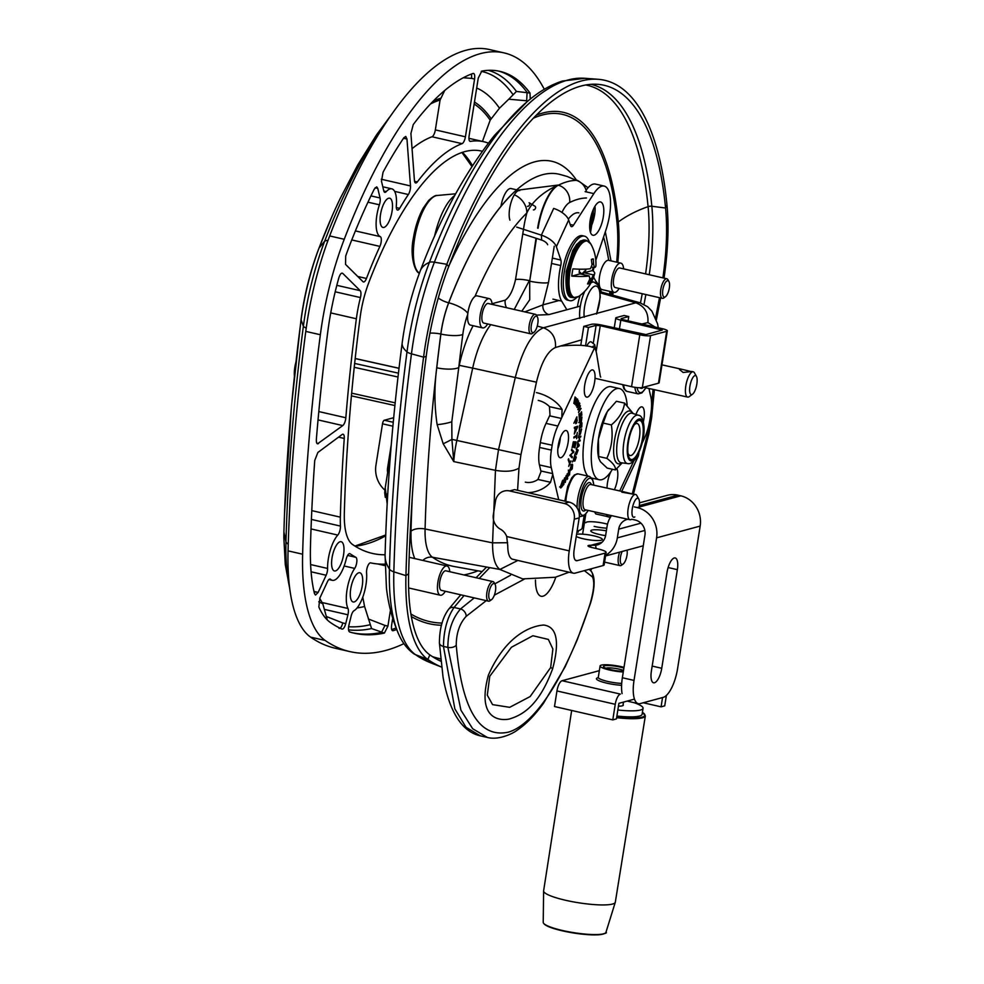 <?xml version="1.0" encoding="UTF-8"?>
<svg xmlns="http://www.w3.org/2000/svg" width="984" height="984" viewBox="0 0 984 984"><rect width="100%" height="100%" fill="white"/><g stroke="black" fill="none" stroke-linecap="round" stroke-linejoin="round"><path stroke-width="1.48" d="M568.322 219.112A40.701 14.588 -77.1 0 1 578.875 212.864M662.884 277.857A148.412 53.185 102.9 0 0 665.565 208.018A332.826 119.273 102.9 0 0 597.805 84.329A332.826 119.273 102.9 0 0 448.679 266.603A148.412 53.185 102.9 0 0 426.195 356.417A939.708 336.762 102.9 0 0 408.643 573.733A148.412 53.185 102.9 0 0 429.836 654.877A508.703 182.298 102.9 0 0 440.807 661.236M441.496 667.054A513.697 184.094 -77.1 0 1 427.843 659.489A153.406 54.981 -77.1 0 1 405.937 575.615A944.701 338.545 -77.1 0 1 423.575 357.143A153.406 54.981 -77.1 0 1 446.822 264.302A337.819 121.069 -77.1 0 1 598.186 79.298A337.819 121.069 -77.1 0 1 666.967 204.844A153.406 54.981 -77.1 0 1 664.028 278.128M655.627 317.771A939.708 336.762 102.9 0 0 659.489 297.672M660.608 297.931A944.701 338.545 -77.1 0 1 656.402 319.8M589.711 569.785A148.412 53.185 102.9 0 0 590.006 569.109M591.679 568.654A153.406 54.981 -77.1 0 1 590.744 570.782M585.788 514.14L582.762 533.23M578.174 532.172L578.408 530.671M658.308 327.758L657.521 323.687L651.912 311.165L647.632 306.737L639.834 302.728L635.824 302.801L543.414 327.783C531.938 332.752 522.529 349.431 515.21 377.807L498.47 449.934L495.456 470.34L492.566 542.873C492.48 556.858 494.915 565.714 499.884 569.453L522.701 578.899L555.357 577.239L569.109 572.196M422.886 560.449A10.972 10.135 124.9 0 1 432.468 557.239A51.66 18.512 -77.1 0 1 425.088 528.986A842.944 302.088 -77.1 0 1 440.832 334.056L440.881 334.068A842.944 302.088 102.9 0 0 436.761 367.807C434.202 386.773 434.325 405.716 437.13 424.633L443.194 443.784L453.759 461.594L451.914 439.356L451.791 421.816L458.765 367.536A825.637 295.889 -77.1 0 1 462.8 334.486A34.354 12.312 -77.1 0 1 467.72 314.45M536.391 315.126L548.888 314.597A8.303 7.614 74.9 0 1 542.947 304.868L524.755 311.879M559.023 300.526L542.947 304.868L548.482 282.58A14.969 2.62 -171 0 1 529.687 281.153L529.724 299.776L521.791 311.19M586.501 191.942A14.969 13.924 -91.1 0 0 576.317 180.355L567.03 176.407L575.874 180.232A40.553 14.526 -77.1 0 1 577.399 180.429A40.553 14.526 -77.1 0 1 577.62 180.49M514.3 194.832A17.318 14.12 45.7 0 1 526.834 212.975C532.123 201.646 542.479 192.347 557.891 185.09L517.978 190.133M436.761 367.807A17.318 4.834 6.5 0 0 458.765 367.536L459.245 365.335A67.527 24.194 102.9 0 1 473.107 325.716M443.194 443.784A17.318 1.956 -28.2 0 0 451.914 439.356L520.954 454.583L536.452 382.186L472.689 368.114A56.568 20.27 -77.1 0 1 490.758 324.671M506.563 307.697A10.972 10.061 74.9 0 1 505.235 300.157L493.636 303.293A67.527 24.194 102.9 0 0 492.074 303.822M514.238 309.456L529.306 280.625A10.972 1.919 9 0 0 515.53 279.579C513.107 290.206 509.675 297.07 505.235 300.157M536.009 238.251L529.687 281.153L536.464 238.399M591.446 324.314A8.327 1.451 -171 0 1 602.22 325.175L645.91 334.572L662.293 330.058L620.818 320.157A8.327 1.451 -171 0 1 615.799 317.992A8.327 1.451 -171 0 1 616.451 317.549L624.102 315.483L628.764 316.553L621.113 318.619L622.798 319.628L662.33 328.693A8.327 1.451 -171 0 1 667.349 330.858A8.327 1.451 -171 0 1 666.697 331.288L650.572 335.642A8.327 1.451 -171 0 1 639.784 334.781L600.252 325.716L596.107 325.372L588.444 327.451L583.783 326.381L591.446 324.314M595.025 378.299L631.568 386.687A8.327 1.451 9 0 0 642.355 387.548L658.481 383.194A8.327 1.451 9 0 0 659.132 382.764L667.349 330.858M588.444 327.451L585.529 345.888M583.783 326.381L580.794 345.286M628.764 316.553L628.087 320.833M586.759 346.097A10.676 3.825 -77.1 0 1 590.363 341.829A10.676 3.825 -77.1 0 1 591.101 341.805L594.68 344.658L595.627 350.046M619.612 552.159A10.037 3.592 102.9 0 0 620.043 565.652A10.037 3.592 102.9 0 0 621.556 565.21L623.13 564.053A8.438 3.026 -77.1 0 1 620.277 561.101A8.438 3.026 -77.1 0 1 622.146 551.483M627.042 550.154A8.438 3.026 -77.1 0 1 626.992 555.333A8.438 3.026 -77.1 0 1 623.13 564.053M449.786 571.704A14.994 5.375 102.9 0 0 447.007 565.972L410.131 557.522A14.994 5.375 102.9 0 0 409.159 557.547M447.007 565.972A14.994 5.375 102.9 0 0 437.88 582.159A14.994 5.375 102.9 0 0 440.303 595.222A14.994 5.375 102.9 0 0 445.309 591.273M495.1 584.398L494.189 582.676A10.037 3.592 102.9 0 0 493.009 581.618A10.037 3.592 102.9 0 0 487.264 590.597A10.037 3.592 102.9 0 0 488.531 601.175A10.037 3.592 102.9 0 0 490.044 600.732L491.619 599.576A8.438 3.026 -77.1 0 1 489.282 591.052A8.438 3.026 -77.1 0 1 495.1 584.398A8.438 3.026 -77.1 0 1 495.469 590.855A8.438 3.026 -77.1 0 1 491.619 599.576M488.531 601.175L441.41 590.375A10.037 3.592 -77.1 0 1 440.156 579.797A10.037 3.592 -77.1 0 1 445.9 570.818L493.009 581.618M603.549 237.107A218.768 78.4 -77.1 0 1 608.69 260.342A14.994 5.375 102.9 0 0 600.068 273.761A14.994 5.375 102.9 0 0 601.962 289.579L614.151 292.371A14.994 5.375 102.9 0 0 619.157 288.435M623.647 268.866A14.994 5.375 102.9 0 0 620.855 263.134A14.994 5.375 102.9 0 0 612.269 276.553A14.994 5.375 102.9 0 0 614.151 292.371M668.948 281.559L668.038 279.837A10.037 3.592 102.9 0 0 666.869 278.779A10.037 3.592 102.9 0 0 660.756 289.603A10.037 3.592 102.9 0 0 662.38 298.337A10.037 3.592 102.9 0 0 663.893 297.894L665.467 296.738A8.438 3.026 -77.1 0 1 662.835 289.763A8.438 3.026 -77.1 0 1 665.688 282.088A8.438 3.026 -77.1 0 1 668.948 281.559A8.438 3.026 -77.1 0 1 669.022 289.567A8.438 3.026 -77.1 0 1 665.467 296.738M662.38 298.337L615.271 287.537A10.037 3.592 -77.1 0 1 613.647 278.804A10.037 3.592 -77.1 0 1 619.748 267.98L666.869 278.779M492.135 304.388A14.994 5.375 102.9 0 0 489.343 298.656L477.154 295.864A14.994 5.375 102.9 0 0 468.027 312.051A14.994 5.375 102.9 0 0 470.45 325.101L482.64 327.906A14.994 5.375 102.9 0 0 487.646 323.957M489.343 298.656A14.994 5.375 102.9 0 0 480.217 314.843A14.994 5.375 102.9 0 0 482.64 327.906M537.436 317.082L536.526 315.36A10.037 3.592 102.9 0 0 535.345 314.302A10.037 3.592 102.9 0 0 529.601 323.281A10.037 3.592 102.9 0 0 530.868 333.859A10.037 3.592 102.9 0 0 532.381 333.416L533.955 332.26A8.438 3.026 -77.1 0 1 531.618 323.736A8.438 3.026 -77.1 0 1 537.436 317.082A8.438 3.026 -77.1 0 1 537.805 323.539A8.438 3.026 -77.1 0 1 533.955 332.26M530.868 333.859L483.747 323.059A10.037 3.592 -77.1 0 1 482.492 312.481A10.037 3.592 -77.1 0 1 488.236 303.502L535.345 314.302M295.692 363.982L294.819 367.303A16.445 5.4 -77.5 0 1 295.877 362.296M294.4 375.962A16.445 5.4 -77.5 0 1 294.819 367.303L294.769 372.555M480.413 735.884L466.01 727.287L454.854 708.861L443.464 646.426C443.698 630.473 447.228 617.497 454.042 607.485L464.03 595.566M479.233 578.457L489.737 567.608M590.216 603.475C567.928 673.228 535.505 724.433 508.285 732.17C479.245 738.394 461.902 709.427 456.244 645.233C456.293 633.106 459.614 623.475 466.195 616.316A6.617 5.191 -130.4 0 0 460.549 608.936C452.197 618.518 447.966 631.347 447.868 647.411L460.918 710.19L472.677 728.738L487.326 737.422C498.617 740.546 513.156 733.437 517.08 730.251C526.046 724.212 534.829 715.257 543.426 703.375L565.136 666.82L577.178 639.981L590.252 604.004A6.617 2.042 -162.1 0 0 590.216 603.475C593.992 590.191 594.73 581.347 592.442 576.956A6.617 6.359 -45 0 0 590.548 570.597M510.536 575.259L494.817 583.869M474.239 597.903L460.549 608.936L454.042 607.485A6.617 5.498 39.4 0 0 448.753 609.108C442.628 617.288 439.516 628.555 439.418 642.933A6.617 4.034 -2.6 0 0 443.464 646.426L447.868 647.411A6.617 3.985 176 0 0 456.244 645.233M466.195 616.316L486.256 600.658M494.349 595.16L524.263 579.17M584.373 570.634L592.442 576.956M552.688 668.616C562.098 632.823 551.962 626.021 543.586 625.037C531.188 625.935 506.034 635.037 488.408 675.11C476.859 717.361 497.793 721.198 509.097 719.083C522.332 715.233 539.048 705.811 552.688 668.616A26.691 1.919 -162.6 0 0 550.659 667.546L530.155 696.537L509.7 707.324L492.578 704.63L487.301 695.184L489.749 676.291L511.434 647.238L532.885 635.75L548.371 639.428L552.873 648.985L550.659 667.546M573.389 573.18L512.676 559.256A25.621 9.176 -77.1 0 1 507.769 546.022L506.711 536.538A13.345 12.238 -105.1 0 0 500.401 529.171A13.345 12.238 74.9 0 1 493.353 514.558L495.481 501.151A13.345 12.238 74.9 0 1 504.14 491.053A13.345 12.238 74.9 0 1 509.675 490.954L564.176 503.451A13.345 12.238 74.9 0 1 574.262 519.208L569.244 550.868A25.621 9.176 102.9 0 0 573.389 573.18A25.621 9.176 102.9 0 0 575.16 573.118L603.106 565.566A13.345 2.337 9 0 0 604.151 564.877L606.119 552.418A13.345 2.337 9 0 0 598.075 548.949L592.011 547.547A6.667 1.168 -171 0 1 587.989 545.812A6.667 1.168 -171 0 1 590.867 545.308L590.572 547.178M385.482 488.937L384.695 492.861L385.273 497.326M387.167 503.906L385.433 489.478M509.675 490.954L514.607 489.626L569.109 502.111A13.345 12.238 74.9 0 1 579.195 517.879L574.176 549.539A12.804 4.588 -77.1 0 0 576.243 560.696A12.804 4.588 -77.1 0 0 577.141 560.659L605.086 553.119A13.345 2.337 9 0 0 606.119 552.418M576.599 534.263A13.936 2.435 -171 0 1 592.27 535.493A13.936 2.435 -171 0 1 602.356 539.49A13.936 2.435 -171 0 1 583.241 538.765A13.936 2.435 -171 0 1 576.243 536.501M605.603 535.628A13.936 2.435 -171 0 1 599.194 534.447A13.936 2.435 -171 0 1 590.794 530.819A13.936 2.435 -171 0 1 606.365 530.831M585.763 522.762A13.936 2.435 -171 0 1 593.401 521.803A13.936 2.435 -171 0 1 607.534 524.177M606.796 528.162A13.936 2.435 -171 0 1 594.152 526.391M627.152 701.1L638.333 703.658A26.691 9.569 102.9 0 1 634.016 680.424L656.599 537.842A25.621 23.493 -105.1 0 0 637.226 507.584L634.311 506.92M632.343 519.38L635.258 520.044A12.804 11.747 74.9 0 1 644.938 535.173L622.355 677.755A26.691 9.569 102.9 0 0 622.085 693.622M639.489 502.836L667.25 495.333A25.621 23.493 74.9 0 1 677.878 495.149L680.793 495.825A25.621 23.493 74.9 0 1 700.165 526.083L677.582 668.653A26.691 9.569 102.9 0 1 663.191 697.385L640.178 703.597A26.691 9.569 102.9 0 1 638.333 703.658M611.495 515.616A25.621 23.493 -105.1 0 0 607.054 526.489L605.677 535.21A12.804 11.747 74.9 0 1 597.362 544.902A12.804 11.747 74.9 0 1 595.627 545.222L590.867 545.308L601.999 542.307M605.677 555.234A25.621 23.493 -105.1 0 0 617.337 537.879L618.715 529.158A12.804 11.747 74.9 0 1 627.029 519.466A12.804 11.747 74.9 0 1 627.915 519.269M393.698 417.696L384.289 420.242A3.309 1.181 102.9 0 0 382.505 423.809L375.937 465.223A25.621 23.493 -105.1 0 0 384.879 490.106M387.659 472.517A12.804 11.747 74.9 0 1 387.598 467.904L391.263 444.731M651.383 671.076L667.004 572.454A13.456 4.822 -77.1 0 1 675.196 557.953A13.456 4.822 -77.1 0 1 677.361 569.662L661.74 668.284A13.456 4.822 -77.1 0 1 653.561 682.785A13.456 4.822 -77.1 0 1 651.383 671.076M577.116 531.016A56.691 9.914 9 0 0 582.196 527.891L584.127 515.653M616.636 717.68A36.826 6.445 9 0 0 645.356 715.897L615.32 902.156A36.297 6.347 -171 0 1 615.283 902.303A36.297 6.347 -171 0 1 612.503 904.05A36.297 6.347 -171 0 1 572.307 901.676A36.297 6.347 -171 0 1 543.611 890.963A36.297 6.347 -171 0 1 543.623 890.803L571.667 710.46M605.947 668.234A9.877 1.722 -171 0 1 619.12 669.132A9.877 1.722 -171 0 1 623.512 670.473M623.499 702.084L622.983 705.331A13.075 2.288 -171 0 1 622.712 705.7M562.085 680.719A9.496 3.407 102.9 0 0 556.956 690.952L615.246 704.31A9.496 3.407 -77.1 0 1 620.363 694.089L562.085 680.719L599.354 670.658M615.246 704.31L612.786 719.882L554.496 706.524L556.956 690.952M612.786 719.882L616.439 718.898L618.899 703.326L634.471 699.12M662.539 697.558L661.076 706.844L664.729 705.848L666.377 695.442M624.004 667.349A15.695 2.743 9 0 0 608.37 664.827A15.695 2.743 9 0 0 600.092 665.947A15.695 2.743 9 0 0 607.62 669.563A15.695 2.743 9 0 0 623.266 671.986M623.389 671.26A12.275 2.152 -171 0 1 610.314 669.551A12.275 2.152 -171 0 1 603.475 666.476A12.275 2.152 -171 0 1 610.929 665.676A12.275 2.152 -171 0 1 623.893 668.087M643.278 702.76L661.076 706.844M623.093 704.655A13.345 2.337 -171 0 1 623.29 705.159A13.345 2.337 -171 0 1 618.456 706.18M633.979 702.662A33.358 5.83 -171 0 1 643.056 708.296A33.358 5.83 -171 0 1 617.841 710.005M643.056 708.296L642.097 714.31A33.358 5.83 -171 0 1 616.894 716.02M634.163 424.965A20 6.568 102.5 0 0 628.186 454.694A20 6.568 102.5 0 0 637.324 454.165A20 6.568 102.5 0 0 643.179 427.868A20 6.568 102.5 0 0 635.123 423.526A20 6.568 102.5 0 0 634.163 424.965M622.22 462.886L615.431 469.934C615.886 466.81 613.007 462.935 606.796 458.323C611.654 447.929 613.18 436.785 611.371 424.904C619.108 418.384 623.524 411.115 624.594 403.096L633.216 413.575M598.69 458.113L598.333 456.256A30.024 9.852 -77.5 0 1 598.407 439.233L598.69 458.113L600.437 461.754L607.226 468.113L615.431 469.934M624.594 403.096L616.39 401.275L607.3 411.632A30.024 9.852 -77.5 0 1 608.739 409.455A30.024 9.852 -77.5 0 1 608.801 409.381M603.167 423.083L598.407 439.233A30.024 9.852 -77.5 0 1 607.3 411.632L603.167 423.083L611.371 424.904M598.592 456.502L606.796 458.323M634.151 424.99A16.384 5.375 -77.5 0 1 637.152 423.538A16.384 5.375 -77.5 0 1 638.837 440.709A16.384 5.375 -77.5 0 1 630.031 455.531A16.384 5.375 -77.5 0 1 627.927 452.96M316.774 443.132L318.533 443.538C316.946 444.387 316.221 443.021 316.356 439.467A930.101 333.318 -77.1 0 1 327.832 331.423A138.818 49.741 -77.1 0 1 338.803 277.98C340.07 274.106 341.374 272.568 342.727 273.368L360.193 290.674A6.408 2.3 -77.1 0 1 360.439 297.574A66.617 23.874 102.9 0 0 356.368 318.779A857.9 307.438 102.9 0 0 345.839 417.757A6.408 2.3 -77.1 0 1 342.776 425.58L317.537 443.833M473.009 73.456C474.509 73.32 475.026 75.19 474.571 79.052L465.42 136.801A6.408 2.3 -77.1 0 1 462.074 143.652A251.031 89.962 102.9 0 0 417.314 181.929A6.408 2.3 -77.1 0 1 415.629 182.963A6.408 2.3 -77.1 0 1 414.424 180.404L410.918 133.492L413.255 124.562A323.232 115.829 -77.1 0 1 473.009 73.456L473.538 73.419M463.329 77.748L471.656 78.388L471.594 73.984M488.372 143.147A251.031 89.962 102.9 0 0 483.747 141.721A251.031 89.962 102.9 0 0 470.487 141.376A6.408 2.3 -77.1 0 1 470.155 141.376A6.408 2.3 -77.1 0 1 469.122 135.792L478.261 78.056L481.816 71.082A323.232 115.829 -77.1 0 1 499.872 71.34A323.232 115.829 -77.1 0 1 529.995 93.025L530.253 99.101M482.431 141.413L490.18 120.159L499.478 108.203L508.74 99.212L526.674 100.774L527.08 92.361A323.232 115.829 102.9 0 0 498.408 71.032M314.376 593.241L315.237 591.753L318.152 592.417L315.495 595.062L314.474 593.61A138.818 49.741 -77.1 0 1 310.464 546.514A930.101 333.318 -77.1 0 1 314.745 460.463L317.857 452.48L342.088 434.522A6.408 2.3 -77.1 0 1 343.059 434.227A6.408 2.3 -77.1 0 1 344.252 438.458A857.9 307.438 102.9 0 0 340.353 517.166A66.617 23.874 102.9 0 0 340.439 526.083A6.408 2.3 -77.1 0 1 337.795 535.075A24.612 8.819 102.9 0 0 327.598 568.457A6.408 2.3 -77.1 0 1 326.134 575.246L318.152 592.417M391.693 629.563A499.109 178.867 102.9 0 0 396.085 627.952M396.7 629.489A499.109 178.867 -77.1 0 1 393.145 630.719L392.653 630.756M392.21 630.51L393.145 630.719C391.657 630.818 391.152 628.948 391.62 625.111L392.714 618.21M352.653 632.81A499.109 178.867 102.9 0 0 381.484 632.417L385.002 625.443L387.917 626.119L384.4 633.081A499.109 178.867 -77.1 0 1 354.105 633.155A499.109 178.867 -77.1 0 1 349.64 631.962C348.373 631.138 348.151 628.764 348.976 624.852L351.165 616.009A6.408 2.3 -77.1 0 1 353.982 610.732A24.612 8.819 102.9 0 0 366.565 572.885A6.408 2.3 -77.1 0 1 367.733 566.095A6.408 2.3 -77.1 0 1 370.611 562.86A426.908 152.987 102.9 0 0 384.99 564.139M345.544 264.388L345.704 256.037A138.818 49.741 -77.1 0 1 348.865 247.415A323.232 115.829 -77.1 0 1 374.24 189.174L376.724 186.849L377.77 188.375L380.058 197.968A6.408 2.3 -77.1 0 1 379.393 204.807A24.612 8.819 102.9 0 0 380.242 236.615A6.408 2.3 -77.1 0 1 379.886 246.394A251.031 89.962 102.9 0 0 366.466 278.46A66.617 23.874 102.9 0 0 366.454 278.472A6.408 2.3 -77.1 0 1 363.465 281.965A6.408 2.3 -77.1 0 1 363.01 281.707L345.544 264.388M339.049 628.407C340.464 628.591 341.731 626.783 342.813 622.97L345.728 623.635C344.634 627.448 343.379 629.268 341.965 629.071A499.109 178.867 -77.1 0 1 330.28 622.417A138.818 49.741 -77.1 0 1 318.841 606.943L319.935 597.866L327.475 581.655A6.408 2.3 -77.1 0 1 330.107 579.047A6.408 2.3 -77.1 0 1 330.55 579.305A24.612 8.819 102.9 0 0 332.297 580.314A24.612 8.819 102.9 0 0 346.196 559.146A6.408 2.3 -77.1 0 1 349.812 553.635A6.408 2.3 -77.1 0 1 350.119 553.771A426.908 152.987 102.9 0 0 355.876 557.313A6.408 2.3 -77.1 0 1 356.798 561.975A6.408 2.3 -77.1 0 1 354.695 568.408A24.612 8.819 102.9 0 0 347.967 608.469A6.408 2.3 -77.1 0 1 347.918 614.779L345.728 623.635M381.484 181.24L383.059 172.2A323.232 115.829 -77.1 0 1 403.871 137.735L405.765 136.432L406.97 139.027L410.488 185.939A6.408 2.3 -77.1 0 1 408.348 194.525A251.031 89.962 102.9 0 0 399.652 208.362A6.408 2.3 -77.1 0 1 397.511 210.059A6.408 2.3 -77.1 0 1 396.331 205.668A24.612 8.819 102.9 0 0 391.804 188.842A24.612 8.819 102.9 0 0 386.257 191.609A6.408 2.3 -77.1 0 1 384.805 192.335A6.408 2.3 -77.1 0 1 383.772 190.847L381.484 181.24M403.502 138.301L403.969 137.6M403.92 643.634A518.027 185.644 -77.1 0 1 349.886 651.605A518.027 185.644 -77.1 0 1 325.151 640.449A157.735 56.531 -77.1 0 1 302.629 554.213A949.031 340.095 -77.1 0 1 320.353 334.744A157.735 56.531 -77.1 0 1 344.24 239.284A342.149 122.619 -77.1 0 1 504.103 52.902A342.149 122.619 -77.1 0 1 544.3 89.286M385.076 554.792A417.302 149.543 -77.1 0 1 372.382 553.414A417.302 149.543 -77.1 0 1 352.469 544.435A57.011 20.43 -77.1 0 1 344.326 513.267A848.294 304.007 -77.1 0 1 360.169 317.094A57.011 20.43 -77.1 0 1 368.803 282.592A241.424 86.518 -77.1 0 1 481.594 151.081A241.424 86.518 -77.1 0 1 482.357 151.265M390.463 610.092L387.917 626.119M332.026 557.891A14.994 5.375 -77.1 0 1 341.153 541.717A14.994 5.375 -77.1 0 1 343.035 557.534A14.994 5.375 -77.1 0 1 334.449 570.954A14.994 5.375 -77.1 0 1 332.026 557.891M392.075 211.265A14.994 5.375 -77.1 0 1 382.948 227.439A14.994 5.375 -77.1 0 1 381.066 211.621A14.994 5.375 -77.1 0 1 389.652 198.202A14.994 5.375 -77.1 0 1 392.075 211.265M362.26 585.8A14.994 5.375 -77.1 0 1 353.133 601.974A14.994 5.375 -77.1 0 1 351.251 586.157A14.994 5.375 -77.1 0 1 359.837 572.737A14.994 5.375 -77.1 0 1 362.26 585.8M348.545 629.858A497.535 178.301 102.9 0 0 371.583 628.567L364.584 606.488L362.776 597.165M412.05 148.695A251.031 89.962 102.9 0 1 432.013 136.764A6.408 2.3 102.9 0 0 435.346 129.9L440.082 100.024L444.694 90.503M327.303 619.932L322.777 603.696L319.714 598.358M357.057 607.952A478.372 171.437 102.9 0 0 364.584 606.488M318.718 601.802A478.372 171.437 102.9 0 0 322.777 603.696M508.74 99.212L516.428 91.438A321.657 115.276 102.9 0 0 488.273 70.331M392.186 621.507A497.535 178.301 102.9 0 0 393.551 620.855M391.571 114.513L376.491 134.931L357.807 164.845L340.304 198.313A306.405 109.802 102.9 0 0 331.731 216.997A306.405 109.802 102.9 0 0 319.456 246.972A121.991 43.714 102.9 0 0 300.981 320.796A913.275 327.291 102.9 0 0 284.511 513.636A913.275 327.291 102.9 0 0 283.921 532A121.991 43.714 102.9 0 0 283.835 537.731L285.274 564.521L289.739 588.678M389.098 118.092A325.027 116.481 102.9 0 0 324.671 241.203A140.614 50.393 102.9 0 0 303.367 326.294A931.897 333.957 102.9 0 0 285.963 541.803A140.614 50.393 102.9 0 0 289.628 587.817M499.478 108.203A302.494 108.4 102.9 0 0 476.687 88.006M504.103 52.902L489.54 49.557A342.149 122.619 102.9 0 0 329.677 235.939A157.735 56.531 102.9 0 0 305.778 331.399A949.031 340.095 102.9 0 0 288.054 550.868A157.735 56.531 102.9 0 0 310.575 637.115A518.027 185.644 102.9 0 0 335.31 648.259L349.886 651.605M623.536 491.779L633.487 494.214L621.839 492.172L623.536 491.779L590.794 484.497A12.94 4.256 102.5 0 0 583.832 496.207A12.94 4.256 102.5 0 0 585.173 509.761L629.957 519.724A12.94 4.256 102.5 0 0 631.58 519.257L631.58 519.257M639.182 506.674A9.742 3.198 102.5 0 0 638.788 499.072L636.845 495.567A12.94 4.256 102.5 0 0 635.578 494.46L633.487 494.214M635.578 494.46A12.94 4.256 102.5 0 0 628.616 506.17A12.94 4.256 102.5 0 0 629.957 519.724M638.788 499.072A9.742 3.198 102.5 0 0 632.601 507.055A9.742 3.198 102.5 0 0 634.828 516.908M691.137 371.571L683.13 372.481L679.489 369.529L681.186 369.135L691.137 371.571M640.043 387.757A14.551 4.772 102.5 0 0 643.474 387.266L687.619 397.081A12.94 4.256 102.5 0 0 689.231 396.613L692.478 394.264A9.742 3.198 102.5 0 0 696.5 385.802A9.742 3.198 102.5 0 0 696.451 376.429A9.742 3.198 102.5 0 0 692.982 377.389A9.742 3.198 102.5 0 0 689.919 386.183A9.742 3.198 102.5 0 0 692.478 394.264M696.451 376.429L694.507 372.924A12.94 4.256 102.5 0 0 693.24 371.804A12.94 4.256 102.5 0 0 685.823 385.876A12.94 4.256 102.5 0 0 687.619 397.081M571.433 450.291L571.729 449.294L573.943 451.681L570.646 454.977L572.38 456.847L572.073 457.831L569.871 455.444L573.168 452.16L571.433 450.291M572.38 456.847L571.089 456.761M569.933 455.26L571.15 456.576M573.623 452.738L572.663 452.529M573.943 451.681L572.651 451.607M571.495 450.094L572.713 451.41M573.832 438.003L573.955 436.957L576.686 435.26L577.35 432.419L576.636 438.716L576.562 436.318L573.832 438.003M576.562 436.318L575.406 436.06M577.227 427.118L575.689 427.819L575.652 430.254L577.227 427.118L574.447 427.757M576.624 427.474L575.394 427.204M575.689 427.819L574.447 427.536M574.373 428.335L574.385 427.327L577.583 426.22L577.571 427.253L574.299 434.055L575.345 427.954L574.373 428.335M575.345 427.954L574.385 427.745M576.624 418.286L575.505 420.303L576.452 422.197L576.144 418.175M575.234 421.718L576.452 422.197M577.264 420.02L576.562 422.985L575.332 422.48L575.136 420.967L573.856 423.255L576.895 416.835L576.833 419.922M575.443 422.517L576.562 422.985L575.775 423.71M561.962 484.214L560.942 487.178L561.876 486.256L561.458 484.103M560.4 486.465L560.942 487.178M560.363 486.908L560.868 487.904L560.363 486.908L562.418 480.881L562.184 486.588L560.474 487.806M564.361 478.224L563.807 484.632L564.361 478.224M570.818 468.273L570.978 465.567L572.639 464.743L572.221 468.925L571.015 470.106L572.344 465.469L571.15 465.875L570.437 468.187M572.344 465.469L570.892 465.813M571.261 469.307L572.098 468.544M572.135 464.128L572.639 464.743L571.532 464.497M578.42 437.683L578.555 436.859L580.831 436.121L580.708 436.945L579.773 437.253L579.256 440.475L580.203 440.18L580.068 441.004L577.793 441.73L578.998 440.561L579.502 437.339L578.42 437.683M579.502 437.339L578.543 436.97L579.773 437.253M580.068 441.004L577.903 441.029M580.708 436.945L578.543 436.97M581.273 430.033L580.486 430.586L580.56 433.513L581.273 430.033L580.462 429.848M580.043 432.247L580.56 433.513M580.486 430.586L579.674 430.402M580.105 434.252L579.994 433.095L578.678 436.035L580.117 431.705L580.203 430.783L579.145 431.521L579.219 430.721L581.63 429.049L580.265 434.399M580.203 430.783L579.404 430.598M581.655 418.077L580.904 419.086L581.31 420.955L581.187 417.979M580.634 420.795L581.31 420.955M580.609 419.479L579.76 420.611L580.228 422.628L580.154 419.368M579.49 422.333L579.453 420.303L581.938 416.982L581.359 421.595L580.24 423.354L579.49 422.333L580.228 422.628M580.609 421.423L581.359 421.595L580.609 421.496M578.924 414.817L579.17 413.575L578.924 414.817M576.439 405.15L578.531 400.918L577.313 406.81L579.539 402.85L576.932 407.438L578.395 401.804L576.071 405.765L577.731 399.393L576.243 405.113M574.176 402.69L576.071 397.807L575.271 403.624L577.362 398.901L574.914 404.375L576.009 398.655L573.82 403.44L575.062 396.958L573.967 402.641M578.186 409.159L580.375 405.728L578.789 411.472L581.077 408.434L578.531 412.431L580.179 406.626L577.805 409.615L579.822 403.6L577.977 409.11M579.416 419.405L579.084 415.814L581.532 411.779L581.851 415.26L581.298 412.899L580.511 417.265L580.265 414.608L579.441 415.974L579.416 419.405M579.305 429.627L579.502 425.346L581.962 422.812L581.778 426.97L581.642 423.87L580.745 427.831L580.597 424.953L579.76 425.814L579.305 429.627M578.162 444.313L577.719 446.441L578.973 445.432L577.94 444.264M577.497 443.304L577.669 442.431L579.281 445.026L579.096 445.924L576.452 448.286L577.448 446.674L577.497 443.304M579.281 445.026L578.506 444.854M577.128 450.414L576.636 453.895L577.756 450.783L576.895 450.364M576.317 452.677L574.877 454.411L576.919 450.291L576.28 448.975L578.186 450.082L576.39 454.719L575.947 452.603M578.186 450.082L576.833 450.242M576.181 449.368L576.956 449.811M573.856 459.048L574.189 460.291L575.099 459.958L575.837 457.744L574.594 456.195L573.574 458.987M573.574 460.155L575.099 459.958M573.93 461.102L574.89 460.992L573.93 461.102L574.644 455.161L576.28 457.203L574.89 460.992L573.721 460.733M574.053 459.995L573.66 460.721M576.28 457.203L575.209 456.957M572.405 461.988L572.688 461.188L572.405 461.988M569.921 471.102L568.801 471.164L568.346 474.436L569.478 474.436L569.921 471.102L568.531 471.102M567.928 474.337L569.478 474.436M569.748 469.639L569.576 474.891L568.026 475.075L568.703 470.709L570.24 470.45L569.035 470.303M568.531 475.961L568.026 475.075M566.083 476.441L565.308 482.455L564.877 477.658L565.554 481.151L566.194 475.481L567.264 478.396L567.202 473.796L567.645 478.593L567.153 479.392L565.874 476.391M567.645 478.593L566.796 478.409M562.996 480.131L562.996 485.555L562.996 480.131M572.098 447.843L573.34 441.754L576.107 441.902L574.902 447.818L575.554 442.972L574.717 442.923L573.795 447.449L574.385 442.911L573.438 442.849L572.098 447.843M574.385 442.911L573.155 442.628M574.717 442.923L575.554 442.972M574.828 441.841L574.644 442.763M568.174 459.725L568.555 458.802L569.871 462.652L570.991 460.893L568.727 466.367L569.502 463.562L568.174 459.725M569.871 462.652L569.121 462.48M594.668 511.877A26.691 8.758 102.5 0 0 595.849 513.968L607.657 516.6A26.691 8.758 -77.5 0 1 606.488 514.509M642.245 442.923L644.286 438.581A26.691 8.758 -77.5 0 0 649.969 419.368L650.744 414.51A26.691 8.758 -77.5 0 0 650.867 397.019L649.465 390.992A6.408 2.103 102.5 0 1 649.329 390.205L648.936 388.471M600.781 377.081A3.198 1.045 -77.5 0 1 600.289 376.22L596.611 353.797A26.691 8.758 -77.5 0 0 594.471 348.004L561.803 417.487L562.073 409.479A25.621 13.641 -154.8 0 0 536.428 392.604M538.248 400.414A12.804 6.826 25.2 0 1 549.466 406.675L549.995 414.867A6.408 2.103 -77.5 0 1 549.589 415.814L561.397 418.446A6.408 2.103 102.5 0 0 561.803 417.487M561.397 418.446L557.842 426.023L546.034 423.391A26.691 8.758 102.5 0 0 540.351 442.615L552.159 445.235A26.691 8.758 -77.5 0 1 557.842 426.023M551.261 467.584L552.664 473.612L540.856 470.979L539.441 464.952L551.261 467.584A26.691 8.758 -77.5 0 1 551.384 450.094L552.159 445.235M527.805 492.652A25.621 19.988 -13.1 0 0 550.548 482.258L552.787 474.399A6.408 2.103 102.5 0 0 552.664 473.612M558.199 445.666A13.936 4.576 -77.5 0 1 566.169 430.525A13.936 4.576 -77.5 0 1 567.608 445.112A13.936 4.576 -77.5 0 1 560.117 457.72A13.936 4.576 -77.5 0 1 558.199 445.666M635.971 414.461A13.936 4.576 -77.5 0 1 642.011 406.884A13.936 4.576 -77.5 0 1 643.351 421.865M584.73 385.064A13.936 4.576 -77.5 0 1 592.7 369.923A13.936 4.576 -77.5 0 1 594.139 384.51A13.936 4.576 -77.5 0 1 586.649 397.118A13.936 4.576 -77.5 0 1 584.73 385.064M607.054 488.113A13.936 4.576 -77.5 0 1 607.509 482.627A13.936 4.576 -77.5 0 1 611.175 471.225M616.833 468.667A13.936 4.576 -77.5 0 1 614.36 489.737M649.305 388.557L649.329 390.205M638.911 452.886L638.604 454.805A25.621 13.641 25.2 0 1 638.001 456.773L621.728 491.373M540.856 470.979A6.408 2.103 -77.5 0 1 540.979 471.779L537.928 479.454L550.548 482.258M557.83 448.888A13.936 4.576 102.5 0 0 560.351 437.548M551.384 450.094L539.576 447.474A26.691 8.758 102.5 0 0 539.441 464.952M539.576 447.474L540.351 442.615M546.034 423.391L549.589 415.814M582.516 345.47L583.758 345.618M609.527 517.252L607.657 516.6L608.444 514.939M561.778 345.962C577.719 344.548 588.616 345.236 594.471 348.004M525.308 482.148A12.804 9.988 -13.1 0 0 537.928 479.454M612.429 469.27A46.703 15.338 -77.5 0 1 599.194 479.737A46.703 15.338 -77.5 0 1 594.361 430.808A46.703 15.338 -77.5 0 1 619.477 388.557A46.703 15.338 -77.5 0 1 627.165 405.162M587.891 476.059A46.703 15.338 -77.5 0 1 587.3 423.969A46.703 15.338 -77.5 0 1 611.199 386.712L619.477 388.557M500.967 206.345A16.679 5.978 -77.1 0 1 511.09 188.547L519.798 190.552A16.679 5.978 102.9 0 0 511.422 201.265A16.679 5.978 102.9 0 0 509.921 220.17M593.783 267.513A13.345 4.785 102.9 0 0 593.327 271.166M593.672 276.873A13.345 4.785 102.9 0 0 594.385 278.693L595.099 279.862A26.691 9.569 -77.1 0 1 596.476 283.343M566.87 309.739L561.655 301.141A37.687 13.505 -77.1 0 1 560.757 265.545A6.408 2.3 102.9 0 0 560.855 260.034L556.366 246.726A15.978 7.515 -155.3 0 0 541.372 235.151L553.684 208.411A15.978 7.515 24.7 0 1 568.678 219.986L570.548 225.545A6.408 2.3 102.9 0 0 571.483 226.652A6.408 2.3 102.9 0 0 573.475 225.213L593.832 193.614A33.358 11.956 -77.1 0 1 604.188 186.087A33.358 11.956 -77.1 0 1 606.009 229.739L595.812 260.231M522.762 233.934L541.643 240.084A6.408 3.014 24.7 0 1 547.658 244.733M541.643 240.084L541.372 235.151L516.698 227.107M598.912 202.15A17.085 6.125 -77.1 0 1 600.548 201.954A17.085 6.125 -77.1 0 1 602.7 219.973A17.085 6.125 -77.1 0 1 592.922 235.25A17.085 6.125 -77.1 0 1 590.326 219.383A17.085 6.125 -77.1 0 1 598.912 202.15M590.154 228.313A17.085 6.125 102.9 0 0 594.988 206.234M586.083 190.207A33.358 11.956 -77.1 0 1 595.468 184.082L604.188 186.087M580.203 295.348A22.595 8.093 102.9 0 0 577.423 306.885M533.389 209.9A2.03 1.488 -59.1 0 0 535.025 206.271L529.109 202.729A2.03 1.488 -59.1 0 1 527.461 206.357M593.057 267.34A27.122 9.717 -77.1 0 1 592.454 270.526A39.754 6.95 -171 0 1 594.68 273.54A39.754 6.95 -171 0 1 593.34 274.88L584.152 272.777L592.454 270.526M580.08 273.872A3.333 1.193 -77.1 0 1 580.302 273.872L589.256 275.975A39.754 6.95 -171 0 1 571.778 276.123L580.08 273.872L589.256 275.975L589.822 279.05L587.51 283.933A12.804 4.588 -77.1 0 0 589.49 283.404L593.34 274.88M571.778 276.123A27.122 9.717 -77.1 0 1 572.922 268.853A39.754 6.95 9 0 0 590.412 268.718L592.061 264.868L591.372 259.53A12.804 4.588 -77.1 0 1 592.393 259.013A12.804 4.588 -77.1 0 1 593.364 259.001L593.586 264.167L591.987 263.798M591.79 267.058L594.484 267.611L593.586 264.167M594.484 267.611A39.754 6.95 9 0 0 595.873 266.049A39.926 39.926 0 0 0 590.757 243.884A28.954 10.381 -77.1 0 0 579.551 246.123A28.954 10.381 -77.1 0 0 569.896 272.322A28.954 10.381 -77.1 0 0 578.703 296.442A39.926 39.926 0 0 0 594.68 273.54M582.872 274.462A3.333 1.193 -77.1 0 1 584.152 272.777M580.966 274.019A5.006 1.796 102.9 0 0 580.056 272.31A5.006 1.796 102.9 0 0 579.465 272.42L579.182 272.359M579.662 269.185A8.561 3.075 102.9 0 0 579.17 272.58L579.465 272.42M582.786 274.438A5.006 1.796 102.9 0 1 585.296 270.846L585.566 270.858A8.561 3.075 102.9 0 0 585.935 269.124M589.49 283.404L588.297 282.445M581.335 274.106L585.566 270.858M591.384 259.555L593.364 259.001M585.455 270.834A8.512 3.05 102.9 0 0 585.812 269.136M576.55 297.549A33.087 11.857 -77.1 0 1 569.662 300.661A33.087 11.857 -77.1 0 1 564.312 271.842A33.087 11.857 -77.1 0 1 584.447 236.148A33.087 11.857 -77.1 0 1 589.293 241.941M569.662 300.661L567.719 300.206A33.087 11.857 -77.1 0 1 562.368 271.399A33.087 11.857 -77.1 0 1 582.503 235.693L584.447 236.148M441.508 667.066L430.426 662.712A511.705 183.381 -77.1 0 1 415.469 654.631L427.843 659.489L429.836 654.877M408.643 573.733L405.937 575.615L393.846 571.839A10.492 4.785 -178.4 0 1 389.455 569.121A147.981 53.038 102.9 0 0 398.495 633.794C402.112 642.294 407.155 648.911 413.612 653.634A10.492 9.692 -55.1 0 0 415.469 654.631A151.413 54.268 -77.1 0 1 393.846 571.839A942.709 337.832 -77.1 0 1 411.46 353.834A10.492 2.534 -172.6 0 1 406.995 351.903A939.265 336.602 102.9 0 0 389.455 569.121A99.888 45.571 -178.4 0 1 385.076 555.099L386.429 587.792C388.151 603.672 392.173 619.01 398.495 633.794M426.195 356.417L423.575 357.143L411.46 353.834A151.413 54.268 -77.1 0 1 434.399 262.199A10.492 3.567 -159.1 0 0 429.418 262.347A147.981 53.038 102.9 0 0 406.995 351.903A99.888 24.169 -172.6 0 1 402.173 343.01C392.653 416.158 386.958 486.846 385.076 555.087M448.679 266.603L446.822 264.302L434.399 262.199A335.827 120.355 -77.1 0 1 584.865 78.29L562.405 81.057C550.486 84.858 538.691 91.77 527.006 101.795A332.395 119.113 102.9 0 0 429.418 262.347A99.888 34.009 -159.1 0 0 420.303 270.784C440.537 217.181 465.284 172.028 494.558 135.312L527.006 101.795M649.255 274.733A146.419 52.472 102.9 0 0 651.839 206.259L665.565 208.018L666.967 204.844M642.232 293.724A935.919 335.409 -77.1 0 1 640.486 302.924M644.016 304.388A937.703 336.048 102.9 0 0 645.873 294.56M591.027 84.329A330.833 118.56 102.9 0 1 651.839 206.259A5.449 3.469 -5.6 0 0 648.087 206.652A144.636 51.832 -77.1 0 1 645.59 273.896M585.788 84.993A329.05 117.92 -77.1 0 1 648.087 206.652A94.845 60.368 -5.6 0 0 618.272 221.99A297.353 106.567 102.9 0 0 536.317 115.202M440.561 658.825A504.927 180.945 -77.1 0 1 432.419 656.599M438.557 660.129A506.711 181.585 102.9 0 0 440.746 660.707M411.349 616.562A473.23 169.592 102.9 0 0 441.533 625.258M617.804 262.433A112.939 40.479 102.9 0 0 618.272 221.99A6.617 4.219 174.4 0 0 617.054 223.233A110.761 39.692 -77.1 0 1 616.661 262.175M442.148 623.069A471.053 168.817 -77.1 0 1 410.918 614.004M533.389 118.203A295.175 105.78 -77.1 0 1 617.054 223.233M612.183 291.928A902.057 323.269 -77.1 0 1 611.63 294.868M612.724 295.163A904.222 324.043 102.9 0 0 613.29 292.174M576.378 180.023A247.033 88.523 102.9 0 0 449.024 265.692M463.845 574.927A422.911 151.561 102.9 0 0 477.978 570.831M412.308 496.367A853.903 306.012 102.9 0 0 411.004 531.262A62.619 22.435 102.9 0 0 414.817 558.604M537.264 326.073L543.414 327.783C552.086 331.165 556.108 337.746 555.48 347.512L581.655 339.849M641.9 324.007L647.927 322.592C648.604 312.777 644.569 306.172 635.824 302.801L600.203 292.9M647.927 322.592L654.963 326.996M650.449 416.355L650.129 419.688L651.666 417.597L654.385 389.689M653.093 389.406L651.592 404.621M650.129 419.688L647.779 433.329L648.886 433.846L651.666 417.597M647.779 433.329L632.245 494.103M517.867 560.449L499.884 569.453L432.468 557.239A411.952 147.625 -77.1 0 0 454.559 566.599L482.025 571.556M547.916 567.337L532.135 563.721M507.646 542.713L492.566 542.873L425.088 528.986A10.972 5.006 -178.4 0 0 411.004 531.262M517.572 490.303L518.986 468.126C513.611 471.336 505.776 472.074 495.456 470.34L453.759 461.594A56.568 20.27 -77.1 0 1 456.847 440.451L472.689 368.114L459.245 365.335M518.986 468.126L520.954 454.583M536.452 382.186C541.188 362.629 547.534 351.067 555.48 347.512M548.888 314.597L580.326 306.098M548.482 282.58L554.238 246.234M561.962 212.458A25.572 9.164 -77.1 0 1 569.638 202.519A14.969 13.407 -116.7 0 0 558.334 185.213A40.529 14.526 102.9 0 0 538.076 228.227M588.063 187.723L577.842 180.552A40.529 14.526 102.9 0 0 576.317 180.355A234.868 84.169 102.9 0 0 558.334 185.213L557.891 185.09A40.553 14.526 -77.1 0 0 537.621 228.128M569.638 202.519A219.912 78.806 -77.1 0 1 586.476 197.981M592.171 212.347A25.572 9.164 -77.1 0 1 591.421 220.318A14.969 2.62 9 0 0 592.589 219.543L593.524 208.977M591.421 220.318L589.896 229.985M610.621 294.462A17.318 1.857 -169.5 0 1 610.56 294.573L611.101 291.682M609.932 291.412A34.354 12.312 -77.1 0 1 609.465 294.265M593.327 213.257A218.768 78.4 -77.1 0 1 594.52 215.262M512.184 194.119A236.074 84.599 102.9 0 0 448.716 302.801A17.318 5.892 20.9 0 1 467.831 313.416M474.952 296.467A218.768 78.4 -77.1 0 1 526.834 212.975A51.512 18.462 102.9 0 0 523.845 227.083L515.53 279.579M438.298 297.931A10.972 3.739 -159.1 0 0 448.655 302.789L448.716 302.801A51.66 18.512 102.9 0 0 440.881 334.068A17.318 4.194 7.4 0 0 462.8 334.486M451.791 421.816A17.318 4.145 169.4 0 1 437.13 424.633M601.249 291.965A67.527 24.194 102.9 0 0 595.726 281.104M493.501 304.708A10.972 10.061 74.9 0 1 493.636 303.293M429.934 333.17A10.972 2.657 -172.6 0 1 440.832 334.056A51.66 18.512 -77.1 0 1 448.655 302.789A236.074 84.599 -77.1 0 1 560.327 174.537L567.005 176.407M666.697 331.288L658.481 383.194M642.355 387.548L650.572 335.642M639.784 334.781L631.568 386.687M596.144 351.62L600.252 325.716M596.107 325.372L593.327 342.936M619.403 329.123L620.818 320.157M660.362 329.222L660.116 330.735M595.529 349.837A7.257 2.595 102.9 0 0 593.647 346.036A7.257 2.595 102.9 0 0 592.122 347.303M395.187 402.85L351.657 393.157M354.24 367.303L398.003 377.032M355.175 358.57L399.024 368.323M398.446 373.17L354.646 363.428M448.507 609.428A6.617 5.498 39.4 0 1 448.753 609.108L460.77 594.816M439.405 642.687A6.617 4.034 -2.6 0 0 439.405 642.933L443.021 676.955C445.543 691.346 449.294 703.339 454.288 712.957C460.967 725.761 469.577 733.375 480.143 735.823M590.216 604.102A6.617 2.042 -162.1 0 0 590.252 604.016C593.5 593.819 596.722 577.559 590.843 570.892L589.207 569.33M535.468 580.019A33.148 10.885 102.5 0 0 542.467 596.304A33.148 10.885 102.5 0 0 555.849 577.104M577.141 560.659L575.456 560.277M385.199 491.742A144.119 25.215 9 0 0 387.647 495.506M384.695 492.861L384.978 489.417A144.119 25.215 9 0 0 384.928 490.389M680.793 495.825L637.226 507.584M656.599 537.842L700.165 526.083M639.329 505.567L677.878 495.149M618.715 529.158L640.941 523.156M644.852 530.45L617.337 537.879M595.627 545.222L596.033 548.469M569.244 550.868L506.711 536.538M388.422 467.671L387.598 467.904M605.086 553.119L603.106 565.566M393.268 422.296L384.289 420.242M392.899 426.195L382.505 423.809M569.109 502.111L564.176 503.451M579.195 517.879L574.262 519.208M634.016 680.424L622.355 677.755M677.361 569.662L668.136 567.547M661.74 668.284L652.183 666.082M642.404 712.367A36.297 6.347 -171 0 1 616.722 717.065M543.967 923.693A31.242 5.461 9 0 0 562.516 930.864A31.242 5.461 9 0 0 604.828 933.336M543.217 922.34C543.721 925.157 550.142 927.998 562.479 930.864C576.439 933.902 588.457 935.218 598.53 934.8C605.049 933.705 607.522 932.869 605.959 932.279A31.771 5.56 -171 0 1 603.524 933.804A31.771 5.56 -171 0 1 562.381 930.47A31.771 5.56 -171 0 1 543.217 922.34L543.611 890.963M598.321 677.644A17.294 3.026 9 0 0 601.581 681.727A17.294 3.026 9 0 0 621.605 685.307M621.703 683.425A15.695 2.743 -171 0 1 605.935 681.014A15.695 2.743 -171 0 1 598.284 677.361L600.092 665.947M636.968 456.059A21.451 7.048 -77.5 0 1 627.706 443.612A21.451 7.048 -77.5 0 1 641.875 420.229A21.451 7.048 -77.5 0 1 636.968 456.059M638.321 415.223A24.772 8.13 102.5 0 0 624.766 437.572A24.772 8.13 102.5 0 0 627.571 463.575C630.301 464.288 633.352 462.123 636.734 457.105C641.937 446.65 644.385 436.896 644.065 427.831C643.548 419.651 641.63 415.445 638.321 415.223L632.22 413.255A25.375 8.327 -77.5 0 0 624.766 418.938A25.375 8.327 -77.5 0 0 616.845 445.949A25.375 8.327 -77.5 0 0 621.224 462.763L627.571 463.575M632.614 413.378A27.023 8.868 102.5 0 0 622.257 417.154A27.023 8.868 102.5 0 0 613.622 449.897A27.023 8.868 102.5 0 0 621.617 462.812M471.656 78.388L474.571 79.052M516.428 91.438L529.995 93.025M526.674 100.774L527.891 101.044M371.583 628.567L384.4 633.081M375.113 187.76L377.77 188.375M404.055 138.363L406.97 139.027M385.002 625.443L368.373 618.985M348.619 626.746A494.952 177.378 102.9 0 0 369.947 624.766M377.659 563.955L385.002 565.64M435.346 129.9L465.42 136.801M432.013 136.764L462.074 143.652M417.314 181.929L414.547 181.302M381.3 179.248L410.488 185.939M394.658 191.388L408.348 194.525M366.454 278.472L357.733 276.467L366.466 278.46M336.823 285.323L360.193 290.674M335.2 291.793L360.439 297.574M330.735 312.9L356.368 318.779M340.439 526.083L311.399 519.417M311.03 528.937L337.795 535.075M311.78 510.622L340.353 517.166M310.612 564.558L327.598 568.457M311.092 571.79L326.134 575.246M329.578 579.084L330.55 579.305M349.48 553.623L350.119 553.771M315.237 591.753L313.921 591.261M355.876 557.313L347.61 555.419M354.695 568.408L344.142 565.984M322.112 602.54L347.967 608.469M318.041 419.91L342.776 425.58M338.533 437.142L344.252 438.458M345.839 417.757L318.816 411.57M470.487 141.376L469.848 141.229M324.609 609.44L347.918 614.779M342.813 622.97L326.405 616.513M355.384 230.92L380.242 236.615M351.755 239.936L379.886 246.394M367.954 202.187L379.393 204.807M399.652 208.362L396.318 207.587M380.058 197.968L370.956 195.89M383.822 191.056L386.257 191.609M513.008 94.624A319.074 114.341 102.9 0 0 481.238 71.34M331.731 216.997L318.988 248.091L324.671 241.203A16.015 5.449 20.9 0 1 328.004 240.391M440.623 98.265A289.813 103.861 102.9 0 0 433.243 101.118M440.082 100.024A287.955 103.197 102.9 0 0 430.537 103.935M490.18 120.159A287.955 103.197 102.9 0 0 474.153 104.021M491.041 118.56A289.813 103.861 102.9 0 0 474.472 102.029M283.921 532L285.963 541.803A16.015 7.306 1.6 0 0 288.25 544.287M310.575 637.115L325.151 640.449M288.054 550.868L302.629 554.213M284.511 513.636L291.461 406.06L301.03 319.64L303.367 326.294A16.015 3.874 7.4 0 0 306.221 328.103M305.778 331.399L320.353 334.744M329.677 235.939L344.24 239.284M472.492 165.681A241.424 86.518 102.9 0 0 462.418 152.36M355.15 546.206A417.302 149.543 102.9 0 0 385.703 535.825M564.828 501.139L567.694 486.428L571.778 477.806L574.471 474.878L578.174 473.894A20.553 6.753 102.5 0 0 565.837 501.373M578.174 473.894L589.49 476.416A20.553 6.753 102.5 0 0 581.015 486.49A20.553 6.753 102.5 0 0 577.104 507.904M579.367 515.85A20.553 6.753 102.5 0 0 580.572 516.526L584.287 515.53L588.284 510.462M593.758 485.149A18.954 6.224 102.5 0 0 582.011 489.761A18.954 6.224 102.5 0 0 583.586 515.222A18.954 6.224 102.5 0 0 588.137 510.425M591.446 484.645A14.551 4.772 102.5 0 0 582.343 493.747A14.551 4.772 102.5 0 0 584.262 510.942A14.551 4.772 102.5 0 0 585.824 509.909M623.598 384.855A20.553 6.753 102.5 0 0 626.906 391.374L623.967 388.901L622.7 384.646M634.914 387.315A20.553 6.753 102.5 0 0 638.222 393.883L641.925 392.899L645.947 387.807M637.128 387.585A18.954 6.224 102.5 0 0 645.787 387.782M561.249 487.56L560.376 487.363M575.406 453.612L576.157 453.772M619.723 490.93L633.819 460.942M552.787 474.399L558.703 499.737M562.073 409.479L549.466 406.675M419.418 273.134A40.135 14.379 -77.1 0 1 414.559 238.866A40.135 14.379 -77.1 0 1 437.277 195.472C435.592 195.09 432.702 196.775 428.594 200.527L423.341 207.956C418.606 216.554 415.285 226.64 413.366 238.214C409.516 256.701 415.383 272.863 419.467 273.171M454.706 195.521A47.158 16.9 102.9 0 0 434.522 236.345M573.475 225.213L570.179 224.45M560.855 260.034L552.356 258.091M552.049 263.552L560.757 265.545M552.947 299.136L561.655 301.141M568.678 219.986L556.366 246.726M585.111 191.622L593.832 193.614M596.648 313.933L600.24 297.316L599.699 289.333L597.878 284.868L594.016 282.125A22.595 8.093 102.9 0 0 591.839 282.383A22.595 8.093 102.9 0 0 591.003 282.838M584.791 291.264A22.595 8.093 102.9 0 0 579.81 318.422M584.238 317.266A19.25 6.9 -77.1 0 1 586.575 298.607A19.25 6.9 -77.1 0 1 594.447 286.295A19.25 6.9 -77.1 0 1 599.92 293.921A19.25 6.9 -77.1 0 1 596.341 314.019M585.148 240.084L580.646 240.895L576.55 244.573L572.762 250.551L566.243 271.375C565.21 289.333 567.128 298.017 571.999 297.414A29.409 10.541 -77.1 0 1 567.251 271.805A29.409 10.541 -77.1 0 1 585.148 240.084L586.562 240.403A29.409 10.541 102.9 0 0 568.678 272.137A29.409 10.541 102.9 0 0 573.426 297.746L578.703 296.442M590.043 278.349L591.335 278.644M593.586 264.462L592.011 264.106M591.249 278.902L589.969 278.607M430.426 662.712L413.612 653.634M584.865 78.29L598.186 79.298M633.475 494.079L648.886 433.846M592.589 219.543L590.523 232.568M605.32 231.806L611.015 260.883M577.842 180.552L576.821 180.22M639.834 302.728L600.08 291.645M402.173 343.01C405.469 318.066 411.509 293.982 420.303 270.784M615.799 317.992L614.225 327.93M604.582 562.11L620.043 565.652M440.303 595.222L408.618 587.952M620.855 263.134L608.666 260.342M399.024 368.262L355.187 358.508M394.904 405.543L351.411 395.863M486.391 567.227L476.084 577.731M480.18 735.823L487.166 737.385M384.978 489.417L390.427 455.002M643.265 545.776L605.566 555.96M642.417 712.318L645.356 715.897M605.959 932.279L615.283 902.303M332.297 580.314L328.89 579.539M468.938 138.326L483.747 141.721M391.804 188.842L382.801 186.775M301.03 319.64C304.29 294.917 310.28 271.067 318.988 248.091M471.939 166.53L461.963 152.508M385.728 534.988L354.929 546.071M579.355 516.256L580.572 516.526M593.906 485.186L592.429 478.888L589.49 476.416M626.906 391.374L638.222 393.883M661.961 364.855L681.186 369.135M691.506 371.423L693.24 371.804M575.997 422.64L574.767 422.357M560.868 487.191L559.638 486.92M570.695 464.657L571.925 464.928M570.167 469.097L571.397 469.368M580.437 433.55L579.207 433.267M581.089 421.103L579.859 420.832M579.97 422.8L578.74 422.53M574.484 460.512L573.254 460.241M568.752 475.174L567.522 474.903M569.539 470.413L568.309 470.143M609.563 517.264L610.449 515.382M609.244 517.154L606.058 516.243M591.95 478.126L599.194 479.737M437.277 195.472L455.641 193.799M594.016 282.125L591.655 281.584M571.999 297.414L573.426 297.746M586.562 240.403L590.757 243.884M580.056 272.31L579.207 272.113"/></g></svg>
